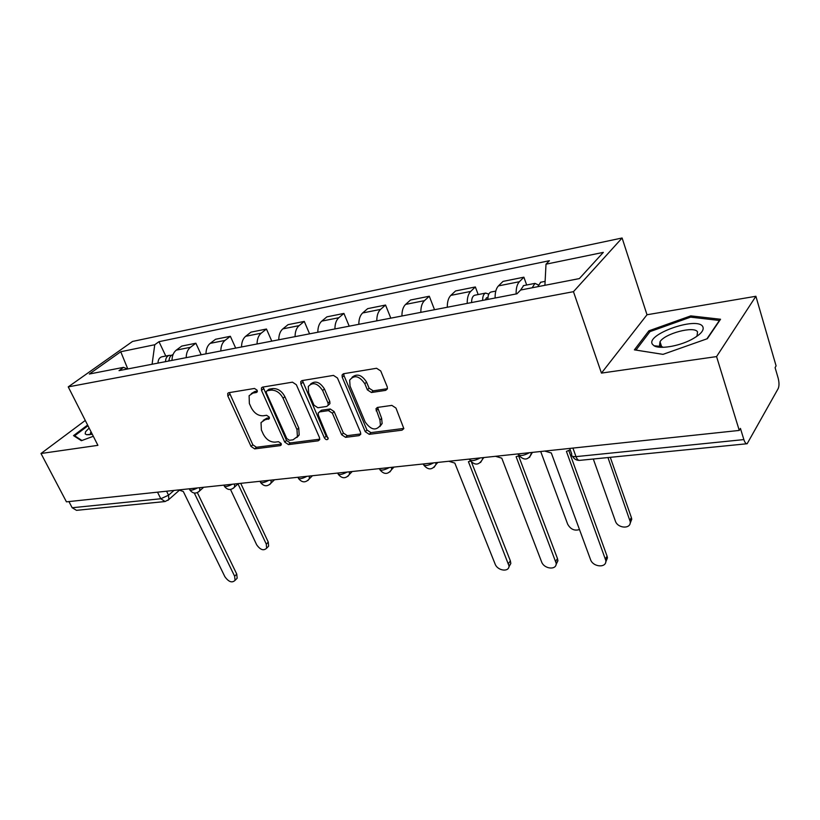<?xml version="1.0" encoding="UTF-8"?>
<svg xmlns="http://www.w3.org/2000/svg" width="820" height="820" viewBox="0 0 820 820"><rect width="100%" height="100%" fill="white"/><g stroke="black" fill="none" stroke-linecap="round" stroke-linejoin="round"><path stroke-width="1.23" d="M257.121 390.207L254.487 388.454L228.862 392.688L227.734 393.426L227.806 395.927L251.043 446.428L254.682 448.888L280.276 445.629L281.209 444.973L281.106 443.446L278.503 441.693L275.141 442.134C270.18 442.205 266.233 439.551 263.302 434.169L261.375 429.946L261.026 422.566L265.034 419.779L269.298 418.661L269.216 417.042L266.592 415.289L263.23 415.781C258.269 415.935 254.292 413.27 251.32 407.817L249.362 403.522L249.106 395.701L252.96 393.067L256.322 392.524L257.183 391.929L257.121 390.207M385.677 390.361L387.419 388.854L387.235 386.804L380.736 370.958L376.585 368.272L343.662 373.715L342.104 374.965L342.227 377.241L365.259 431.709L369.246 434.333L402.046 430.172L403.84 428.604L395.968 408.063L391.857 405.387L377.641 407.407L375.939 408.832L379.947 420.035L380.439 425.242C376.011 431.084 370.937 430.018 365.197 422.023L350.048 386.077L349.668 380.121C354.291 374.637 359.344 375.847 364.828 383.75L367.37 389.859L371.439 392.513L385.677 390.361L387.388 388.69L373.172 390.853L371.439 392.513M573.457 291.674L601.449 373.1L716.567 356.587L739.271 430.428L66.44 501.84L41 453.501L97.908 445.342L68.244 386.886L573.457 291.674L622.103 237.995L132.532 341.448L68.244 386.886M296.348 384.734L292.463 382.171L262.687 387.101L261.447 387.962L261.518 390.422L284.724 442.082L288.466 444.594L318.191 440.822L319.646 439.704L319.492 437.603L296.348 384.734M302.17 380.572L333.463 375.396L337.471 378.02L360.513 432.324L360.697 434.313L359.078 435.625L345.579 437.347L341.663 434.754L332.397 413.208L328.471 410.615L319.677 411.886L318.211 413.003L318.355 415.207L328.133 438.884C327.006 440.176 325.765 439.848 324.392 437.89L300.878 383.996L300.776 381.607L302.17 380.572M716.567 356.587L755.886 296.276L776.089 365.874L775.095 367.616L778.18 378.215C779.256 382.561 779.266 386.015 778.18 388.598L747.153 443.733C745.913 443.856 744.816 442.482 743.863 439.592L740.429 428.399L739.271 430.428M755.886 296.276L647 314.757L622.103 237.995M164.758 501.573L76.506 510.337L72.17 507.744L160.792 498.755L168.541 495.198L174.004 490.421M68.921 501.573L72.17 507.744M85.28 420.455L41 453.501M186.191 357.653C186.294 352.969 187.708 349.515 190.455 347.301L176.3 350.119C173.543 352.323 172.108 355.747 171.995 360.4M176.3 350.119L181.732 346.081L195.867 343.231L201.197 354.763M190.455 347.301L195.867 343.231M235.688 348.1L230.358 336.292L215.578 339.265L210.197 343.365C207.47 345.599 206.066 349.084 205.974 353.84M220.816 350.97C220.898 346.173 222.302 342.657 225.008 340.413L230.358 336.292M271.779 341.13L266.459 329.025L250.981 332.141L245.672 336.292C242.976 338.558 241.603 342.114 241.531 346.973M257.07 343.969C257.132 339.07 258.505 335.482 261.18 333.197L266.459 329.025M309.57 333.832L304.271 321.409L288.056 324.669L282.828 328.881C280.173 331.188 278.82 334.816 278.769 339.777M295.067 336.641C295.108 331.618 296.44 327.959 299.074 325.642L304.271 321.409M349.207 326.186L343.918 313.424L326.913 316.848L321.768 321.122C319.164 323.449 317.853 327.159 317.822 332.243M334.929 328.943C334.939 323.808 336.241 320.066 338.824 317.719L343.918 313.424M390.802 318.15L385.543 305.04L367.678 308.638L362.655 312.963C360.103 315.331 358.832 319.123 358.832 324.32M376.8 320.856C376.79 315.597 378.04 311.774 380.562 309.396L385.543 305.04M434.518 309.714L429.301 296.235L410.512 300.017L405.613 304.404C403.132 306.803 401.902 310.667 401.933 315.997M420.844 312.348C420.803 306.967 422.003 303.062 424.463 300.643L429.301 296.235M478.173 294.554L475.354 286.959L455.571 290.946L450.826 295.385C448.417 297.824 447.238 301.781 447.3 307.244M467.215 303.4C467.144 297.875 468.292 293.888 470.67 291.428L475.354 286.959M526.676 285.011L523.888 277.191L503.039 281.393L498.447 285.893C496.131 288.363 495.013 292.402 495.116 298.008M516.129 293.949C516.016 288.281 517.102 284.202 519.378 281.721L523.888 277.191M127.5 368.99L123.533 367.36L89.318 374.022L120.755 351.739L154.754 344.738L152.089 364.244M544.91 285.298L546.007 264.183L549.41 260.709L158.988 341.684L154.754 344.738M546.007 264.183L603.325 252.375L579.351 278.595L520.649 290.024L516.948 293.796L119.023 370.63L123.533 367.36M87.607 425.037L73.544 435.615L81.364 440.699L93.316 436.281M601.449 373.1L647 314.757M720.544 319.257L690.768 315.874L648.897 330.819L634.403 349.853L663.001 354.363L707.352 338.691L720.544 319.257M165.784 356.034L158.988 341.684M120.755 351.739L127.776 368.938M691.178 317.217L690.768 315.874M649.409 332.387L648.897 330.819M257.357 391.089L254.805 391.509L251.309 393.59M263.199 420.363L266.848 418.179L269.431 417.8M229.354 392.606L252.837 444.819L256.465 447.269L281.301 444.091M263.077 387.03L286.498 440.453L290.229 442.954L319.779 439.171M267.248 390.74L266.367 391.365L266.428 393.067L286.785 438.526L289.409 440.279L293.017 439.817L297.424 436.578L296.973 429.598L283.064 398.253C280.04 392.636 275.971 389.941 270.856 390.156L267.248 390.74L269.083 389.172L267.023 390.802M296.942 437.47L299.187 434.938L298.736 427.968L296.973 429.598M269.083 389.172L272.691 388.588C277.806 388.362 281.865 391.058 284.878 396.665L298.736 427.968M359.078 435.625L360.779 433.934L347.29 435.656L345.579 437.347M319.329 411.968L321.44 410.246L330.224 408.975L334.14 411.558L343.385 433.073L347.29 435.656M302.426 380.531L326.124 436.219L328.195 437.982M322.639 390.545C317.555 383.094 312.779 381.741 308.289 386.497L308.587 392.759L313.988 405.172L317.883 407.745L326.678 406.453L328.174 405.285L328.031 403.071L322.639 390.545L324.423 388.926C319.872 381.925 315.239 380.326 310.503 384.129M328.758 404.742L329.937 403.645L329.794 401.441L328.031 403.071M324.423 388.926L329.794 401.441M352.026 377.313C357.059 373.254 361.897 374.853 366.571 382.11L369.102 388.198L373.172 390.853M379.865 426.584L382.13 423.54L381.638 418.333L379.947 420.035M377.589 407.407L381.638 418.333M343.775 373.694L344 375.621L366.96 430.008L370.937 432.632L403.707 428.44L402.046 430.172M169.074 360.964C169.197 357.54 170.437 355.439 172.805 354.65L172.805 354.65M230.512 489.489L256.66 544.777C260.299 549.902 263.62 551.05 266.623 548.211L266.295 544.142L237.995 483.872M168.469 361.077L169.135 359.775M165.496 361.651C165.619 358.237 166.87 356.146 169.238 355.357L171.288 355.409M157.993 363.106C158.116 359.703 159.367 357.612 161.745 356.833L162.093 356.761M240.731 483.339L268.284 542.122L268.601 546.181L267.279 547.534M178.698 489.919L183.321 491.528L224.875 576.696C228.667 581.964 232.06 583.184 235.043 580.365L234.633 576.234L194.309 493.056M197.353 492.635L236.754 574.092L237.164 578.213L235.842 579.545M89.144 428.06L85.557 431.74L85.177 433.862L86.52 434.692L92.27 434.241M91.102 431.925L90.405 433.103L90.907 434.528M81.938 440.494L74.671 435.779L87.976 425.764M75.102 436.63L74.671 435.779M652.423 344.246L653.991 345.732C659.382 349.392 678.345 346.409 691.178 339.716C700.813 334.519 704.646 330.081 702.658 326.401C696.457 316.356 645.381 334.591 652.423 344.246M696.149 336.835L697.092 335.677L697.533 331.844C694.13 325.704 664.682 333.566 660.018 341.735L659.526 345.312L663.144 347.311M663.021 354.353L635.961 350.089L649.973 331.628L690.573 317.145L719.406 320.456L706.912 338.844M448.786 461.26L454.823 463.095L495.095 563.996C497.463 570.812 509.066 572.503 509.035 565.974L468.415 461.67L470.567 461.137M471.541 462.265L510.368 560.87L510.839 563.473L508.892 566.917M487.89 299.402C487.859 295.292 488.874 292.832 490.924 292.043L491.231 291.981M540.698 451.502L567.665 524.175C570.546 529.3 574.482 531.093 579.484 529.546M485.235 299.915L486.629 297.701L487.9 298.039M482.642 300.417C482.611 296.317 483.626 293.867 485.686 293.078L488.761 294.154M471.613 302.549C471.592 298.47 472.617 296.03 474.688 295.241L475.005 295.18M495.495 456.299L501.789 458.175L541.579 561.813C543.998 569.101 556.708 570.464 556.185 563.309L516.118 456.678L519.08 455.725M518.65 455.992L557.477 558.594L557.918 560.757L556.052 564.621M537.736 286.703L540.739 282.234M593.311 459.015L615.359 521.018C617.665 528.633 631.236 529.289 630.231 521.674L607.958 457.56M532.19 287.779L534.917 283.382L538.197 284.847M520.546 290.126L523.621 285.606M610.285 457.324L631.41 517.645L631.759 519.255L630.088 523.457M544.736 451.082L551.306 452.988L590.502 559.506C592.962 567.327 606.933 568.26 605.806 560.46L566.425 451.4L570.238 449.862M568.895 450.805L607.077 556.196L607.456 557.846L605.703 562.182M166.573 491.211L168.541 495.198L168.817 499.513L167.946 500.364M470.67 291.428L450.826 295.385M424.463 300.643L405.613 304.404M380.562 309.396L362.655 312.963M338.824 317.719L321.768 321.122M299.074 325.642L282.828 328.881M261.18 333.197L245.672 336.292M225.008 340.413L210.197 343.365M519.378 281.721L498.447 285.893M189.317 488.802L189.451 489.079C189.85 490.852 192.526 490.473 197.466 487.931M199.803 487.685L199.639 490.883L198.665 491.856M223.891 485.122L223.983 485.327C224.383 487.234 227.16 486.875 232.316 484.23M260.084 481.289L260.124 481.381C260.524 483.452 263.425 483.113 268.806 480.356M297.988 477.26C298.408 479.485 301.422 479.157 307.039 476.307M337.655 473.058C338.27 475.303 341.438 474.975 347.157 472.043M379.311 468.63C380.142 470.926 383.473 470.567 389.295 467.574M423.099 463.987C424.176 466.313 427.681 465.934 433.616 462.869M469.204 459.097C470.547 461.455 474.237 461.065 480.274 457.919M517.809 453.931C519.439 456.33 523.334 455.92 529.484 452.691M234.653 483.984L234.51 487.09L233.413 488.248M271.133 480.11L271.01 483.103L269.78 484.466M309.365 476.061L309.273 478.87L307.889 480.499M349.463 471.797L349.412 474.401L347.875 476.338M391.591 467.328L391.581 469.634L389.869 471.961M435.881 462.634L435.912 464.561L434.036 467.359M482.519 457.683L482.58 459.149L480.54 462.5M531.688 452.466L529.587 457.375M157.522 492.174L160.792 498.755L165.107 501.532L168.817 499.513L179.252 490.35M572.924 448.089L575.999 456.627L743.863 439.592M569.716 448.427L571.735 454.003C570.986 455.961 572.411 456.832 575.999 456.627C577.024 459.261 578.274 460.502 579.74 460.358L746.907 443.763M254.805 391.509L252.96 393.067M269.38 418.415L268.396 419.297M266.848 418.179L265.034 419.779M281.291 444.696L280.276 445.629M256.465 447.269L254.682 448.888M252.837 444.819L251.043 446.428M229.672 394.389L227.806 395.927M257.275 391.714L256.322 392.524M319.759 439.315L318.191 440.822M290.229 442.954L288.466 444.594M286.498 440.453L284.724 442.082M263.363 388.854L261.518 390.422M284.878 396.665L283.064 398.253M272.691 388.588L270.856 390.156M343.385 433.073L341.663 434.754M334.14 411.558L332.397 413.208M330.224 408.975L328.471 410.615M321.44 410.246L319.677 411.886M326.124 436.219L324.392 437.89M302.683 382.407L300.878 383.996M369.102 388.198L367.37 389.859M366.571 382.11L364.828 383.75M377.825 409.159L376.124 410.851M370.937 432.632L369.246 434.333M366.96 430.008L365.259 431.709M344 375.621L342.227 377.241M268.284 542.122L266.295 544.142M234.633 576.234L236.754 574.092M508.564 563.361L510.368 560.87M555.745 561.146L557.477 558.594M631.41 517.645L629.883 520.054M605.426 558.809L607.077 556.196M189.912 490.063C192.925 493.763 196.164 494.04 199.639 490.883L203.657 487.275M224.475 486.414C227.642 490.278 230.984 490.503 234.51 487.09L238.282 483.595M260.657 482.58C263.989 486.629 267.443 486.803 271.01 483.103L274.515 479.751M298.562 478.572C302.098 482.826 305.665 482.918 309.273 478.87L312.451 475.733M338.311 474.36C342.083 478.839 345.794 478.849 349.412 474.401L352.221 471.51M380.039 469.932C384.108 474.667 387.952 474.565 391.581 469.634L393.959 467.082M423.919 465.278C428.317 470.29 432.314 470.055 435.912 464.561L437.808 462.429M470.096 460.368C474.903 465.688 479.064 465.288 482.58 459.149L483.943 457.529M518.763 455.182C524.041 460.85 528.377 460.245 531.76 453.368L532.539 452.373M572.503 456.279C574.072 459.026 576.368 460.399 579.371 460.389M228.534 392.77L227.734 393.426M262.369 387.173L261.447 387.962M299.187 434.938L297.424 436.578M329.937 403.645L328.174 405.285M301.873 380.644L300.776 381.607M382.13 423.54L380.439 425.242M377.323 407.468L375.939 408.832M343.406 373.766L342.104 374.965M161.745 356.833L169.238 355.357M268.601 546.181L266.623 548.211M235.043 580.365L237.164 578.213M89.687 434.713L86.52 434.692M91.112 434.487L90.405 433.103M660.736 346.45L653.991 345.732M661.689 346.901L660.018 341.735M509.035 565.974L510.839 563.473M490.924 292.043L495.782 291.09M474.688 295.241L485.686 293.078M556.185 563.309L557.918 560.757M540.441 282.295L545.115 281.373M523.314 285.667L534.917 283.382M631.759 519.255L630.231 521.674M605.806 560.46L607.456 557.846"/></g></svg>
